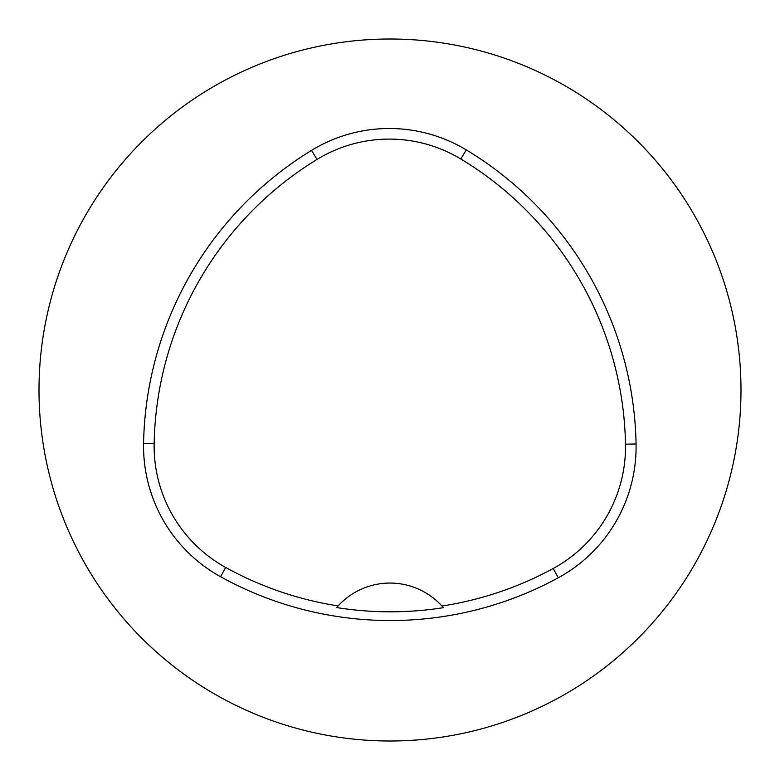 <?xml version="1.0" encoding="UTF-8"?>
<svg xmlns="http://www.w3.org/2000/svg" width="780" height="780" viewBox="0 0 780 780"><rect width="100%" height="100%" fill="white"/><g stroke="black" fill="none" stroke-linecap="round" stroke-linejoin="round"><path stroke-width="1.17" d="M143.578 443.391A351 351 0 0 1 311.522 150.394A149.175 149.175 0 0 1 466.294 149.916A351 351 0 0 1 636.07 443.976A149.175 149.175 0 0 1 558.275 577.775A351 351 0 0 1 220.555 576.722A149.175 149.175 0 0 1 143.578 443.391L154.157 443.596A340.421 340.421 0 0 1 317.041 159.422A138.596 138.596 0 0 1 460.824 158.983A340.421 340.421 0 0 1 625.492 444.181A138.596 138.596 0 0 1 553.215 568.483A340.421 340.421 0 0 1 441.938 606.031L443.391 607.678A342.274 342.274 0 0 1 336.697 607.571L338.159 605.923A340.421 340.421 0 0 1 225.673 567.46A138.596 138.596 0 0 1 154.157 443.596M338.159 605.923A70.2 70.2 0 0 1 441.938 606.031M39 390.01A351 351 0 0 1 565.5 86.034A351 351 0 0 1 565.5 693.976A351 351 0 0 1 39 390.01M442.923 607.133A70.2 70.2 0 0 0 442.338 606.469M337.76 606.362A70.2 70.2 0 0 0 337.174 607.025M317.041 159.422L311.522 150.394M460.824 158.983L466.294 149.916M625.492 444.181L636.07 443.976M553.215 568.483L558.275 577.775M225.673 567.46L220.555 576.722"/></g></svg>
